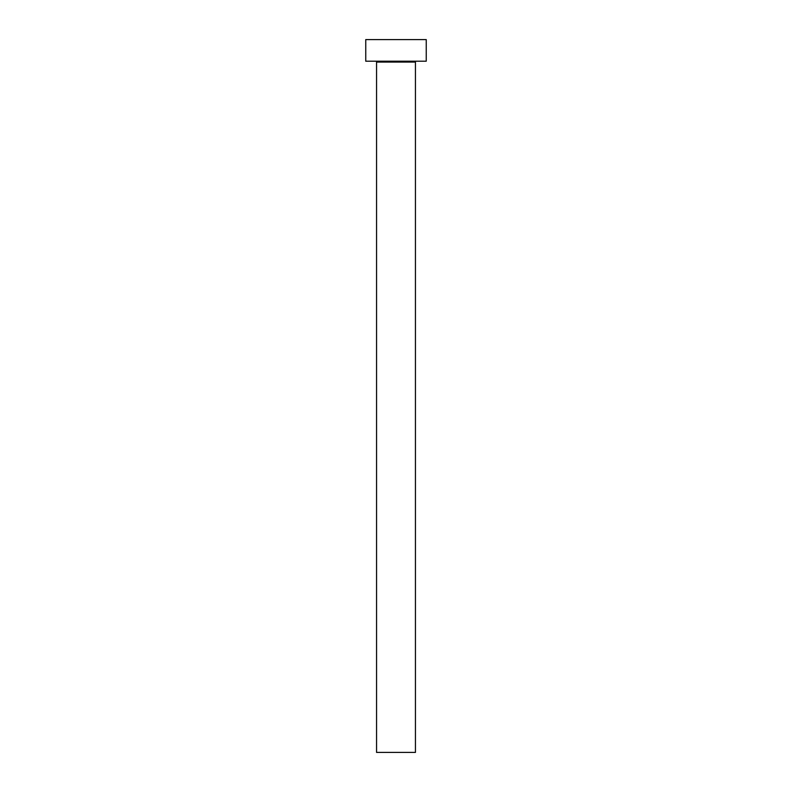 <?xml version="1.0" encoding="UTF-8"?>
<svg xmlns="http://www.w3.org/2000/svg" width="792" height="792" viewBox="0 0 792 792"><rect width="100%" height="100%" fill="white"/><g stroke="black" fill="none" stroke-linecap="round" stroke-linejoin="round"><path stroke-width="1.19" d="M415.444 62.063A0.861 0.861 0 0 1 416.305 61.202A0.861 0.861 0 0 0 415.444 62.063L376.556 62.063L376.556 752.4L415.444 752.4L415.444 62.063L415.444 752.4L376.556 752.4L376.556 62.063A0.861 0.861 0 0 0 375.695 61.202A0.861 0.861 0 0 1 376.556 62.063L415.444 62.063M365.755 39.6L365.755 61.202L426.245 61.202L426.245 39.6L365.755 39.6L365.755 61.202L426.245 61.202L426.245 39.6L365.755 39.6"/></g></svg>
